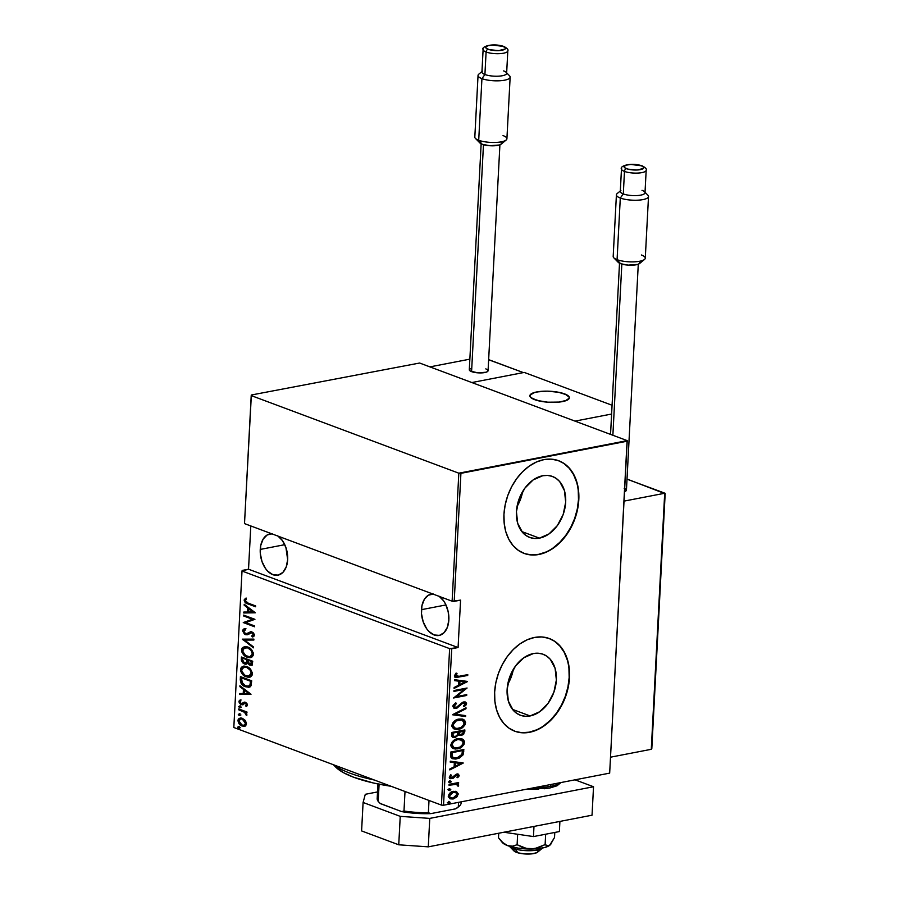 <?xml version="1.0" encoding="UTF-8"?>
<svg xmlns="http://www.w3.org/2000/svg" width="899" height="899" viewBox="0 0 899 899"><rect width="100%" height="100%" fill="white"/><g stroke="black" fill="none" stroke-linecap="round" stroke-linejoin="round"><path stroke-width="1.35" d="M507.71 684.341A32.544 23.374 110.5 0 0 513.34 669.306L511.441 676.441L507.71 684.341M530.107 715.952L512.509 709.378L530.107 715.952L525.331 716.278L520.802 715.402L516.7 713.334L513.172 710.176L508.362 701.085L507.115 689.511L509.621 677.205L515.487 666.058L523.825 657.753L533.377 653.551A32.544 23.374 -69.5 0 1 543.131 654.27A32.544 23.374 -69.5 0 1 555.503 686.499A32.544 23.374 -69.5 0 1 530.107 715.952A32.544 23.374 -69.5 0 1 520.341 715.233A32.544 23.374 -69.5 0 1 507.98 683.004A32.544 23.374 -69.5 0 1 533.377 653.551L538.153 653.225L542.67 654.101L546.783 656.169L550.312 659.327L555.11 668.418L556.369 679.992L553.863 692.297L547.997 703.445L539.647 711.761L530.107 715.952M517.037 506.53A32.544 23.374 110.5 0 0 522.656 491.483L520.757 498.619L517.037 506.53M539.422 538.141L521.825 531.567L539.422 538.141L534.647 538.467L530.129 537.591L526.016 535.523L522.488 532.365L517.678 523.274L516.431 511.7L518.937 499.394L524.802 488.247L533.141 479.931L542.693 475.74A32.544 23.374 -69.5 0 1 552.458 476.459A32.544 23.374 -69.5 0 1 564.819 508.688A32.544 23.374 -69.5 0 1 539.422 538.141A32.544 23.374 -69.5 0 1 529.668 537.422A32.544 23.374 -69.5 0 1 517.296 505.193A32.544 23.374 -69.5 0 1 542.693 475.74L547.469 475.414L551.997 476.29L556.099 478.358L559.628 481.516L564.437 490.607L565.685 502.181L563.179 514.486L557.313 525.634L548.974 533.95L539.422 538.141M523.892 553.323A49.456 35.511 110.5 0 0 538.568 554.357L538.894 554.481A49.456 35.511 -69.5 0 1 524.061 553.391A49.456 35.511 -69.5 0 1 505.272 504.406A49.456 35.511 -69.5 0 1 543.861 459.647L536.512 461.962L529.354 466.019L522.656 471.649L516.678 478.65L511.643 486.73L507.755 495.596L505.159 504.901L503.957 514.295L504.193 523.409L505.856 531.893L508.89 539.422L513.16 545.704L518.521 550.503L524.769 553.638L531.646 554.975L538.894 554.481L546.244 552.155L553.402 548.098L560.111 542.468L566.089 535.478L571.112 527.387L575 518.521L577.596 509.216L578.799 499.833L578.574 490.719L576.911 482.235L573.877 474.706L569.595 468.413L564.235 463.614L557.998 460.49L551.121 459.142L543.861 459.647A49.456 35.511 -69.5 0 1 558.695 460.738A49.456 35.511 -69.5 0 1 577.495 509.722A49.456 35.511 -69.5 0 1 538.894 554.481L538.568 554.357A49.456 35.511 110.5 0 0 577.147 509.711A49.456 35.511 110.5 0 0 558.537 460.67M514.576 731.134A49.456 35.511 110.5 0 0 529.253 732.168L529.578 732.292A49.456 35.511 -69.5 0 1 514.745 731.202A49.456 35.511 -69.5 0 1 495.945 682.217A49.456 35.511 -69.5 0 1 534.545 637.458L527.196 639.773L520.038 643.83L513.34 649.471L507.362 656.461L502.327 664.541L498.439 673.407L495.843 682.712L494.641 692.106L494.877 701.22L496.54 709.704L499.563 717.233L503.845 723.515L509.205 728.314L515.442 731.449L522.319 732.786L529.578 732.292L536.928 729.966L544.086 725.909L550.784 720.279L556.762 713.289L561.796 705.198L565.685 696.332L568.28 687.027L569.483 677.644L569.247 668.53L567.584 660.046L564.561 652.517L560.279 646.235L554.919 641.425L548.682 638.301L541.805 636.953L534.545 637.458A49.456 35.511 -69.5 0 1 549.379 638.548A49.456 35.511 -69.5 0 1 568.179 687.533A49.456 35.511 -69.5 0 1 529.578 732.292L529.253 732.168A49.456 35.511 110.5 0 0 567.831 687.521A49.456 35.511 110.5 0 0 549.21 638.492M439.51 596.498A21.014 13.395 79.1 0 1 448.848 619.917A21.014 13.395 79.1 0 1 439.128 635.436A21.014 13.395 79.1 0 1 421.44 609.679L445.949 604.937L421.44 609.679A21.014 13.395 79.1 0 1 431.16 594.16A21.014 13.395 79.1 0 1 432.835 594.003M278.319 536.242A21.014 13.395 79.1 0 1 287.658 559.661A21.014 13.395 79.1 0 1 277.937 575.18A21.014 13.395 79.1 0 1 260.249 549.424L284.758 544.682L260.249 549.424A21.014 13.395 79.1 0 1 269.97 533.905A21.014 13.395 79.1 0 1 271.644 533.748M233.819 727.493L242.011 571.022L449.624 648.629L441.431 805.099L233.819 727.493L441.431 805.099L443.522 805.246L451.714 648.775L458.085 647.538L460.569 600.127L454.209 601.352L460.917 473.335L627.064 441.218L609.668 773.129L443.522 805.246L609.668 773.129L627.221 440.634L419.608 363.027L251.36 394.998L251.214 395.582L458.827 473.189L452.118 601.206L244.506 523.6L251.214 395.582L458.827 473.189L627.221 440.634L419.608 363.027L251.36 394.998L244.506 523.6L452.118 601.206L460.569 600.127L458.085 647.538L449.624 648.629L242.011 571.022L242.168 570.438L248.529 569.213L242.011 571.022L233.819 727.493M238.617 726.684L237.651 727.415L239.123 728.426L238.909 726.841L237.628 727.179L238.527 728.381L239.505 727.887L238.617 726.684L237.628 727.179M239.28 713.918L238.314 714.649L239.786 715.66L239.583 714.076L238.302 714.413L239.19 715.615L240.179 715.121L239.28 713.918L238.302 714.413M239.696 706.041L238.729 706.771L240.202 707.783L239.988 706.198L238.707 706.547L239.606 707.749L240.595 707.243L239.696 706.041L238.707 706.547M251.012 694.219L239.943 685.746L239.898 686.679L243.449 689.387L243.224 693.534L239.539 693.545L239.494 694.466L251.012 694.219L239.943 685.746L239.898 686.679L243.449 689.387L243.224 693.534L239.539 693.545L239.494 694.466L251.012 694.219M246.652 666.564L243.854 666.103L241.337 667.26L240.539 669.148L240.82 671.587L242.561 674.362L245.236 676.385L248.068 677.262L250.776 676.722L252.125 675.127L252.237 672.418L248.517 667.508L243.393 666.17L240.505 669.485C241.314 673.531 243.202 675.969 246.169 676.79L249.495 677.205L252.372 673.845C251.529 669.8 249.63 667.384 246.652 666.564M247.675 646.988L244.876 646.527L242.359 647.685L241.561 649.572L241.853 652.022L243.595 654.787L246.259 656.809L249.09 657.686L251.799 657.147L253.147 655.562L253.26 652.843L249.54 647.932L244.416 646.595L241.528 649.91C242.337 653.966 244.225 656.394 247.203 657.214L250.518 657.63L253.394 654.27C252.563 650.235 250.652 647.808 247.675 646.988M246.247 633.66L247.382 633.728L245.506 633.806L243.696 631.177L245.685 629.738L245.157 628.693L242.539 630.727L244.472 634.143L247.439 634.739L251.889 632.727L253.248 634.469L251.698 635.964L252.349 637.02L254.136 636.054L254.395 634.874L253.507 632.952L251.439 631.716L246.629 633.874L244.876 633.469L243.696 631.177L245.685 629.738L245.157 628.693L243.55 629.086L242.573 630.424L245.91 628.547M255.282 612.736L244.213 604.263L244.168 605.184L247.719 607.904L247.495 612.039L243.809 612.05L243.764 612.983L255.282 612.736L244.213 604.263L244.168 605.184L247.719 607.904L247.495 612.039L243.809 612.05L243.764 612.983L255.282 612.736M248.124 603.117L245.539 601.532L245.36 600.318L246.405 599.094L245.562 598.251L244.157 599.948L245.09 602.409L255.586 606.769L255.631 605.926L248.124 603.117L245.292 600.644L246.405 599.094L245.562 598.251L244.135 600.15C244.82 602.476 246.101 603.735 247.967 603.926L255.586 606.769L255.631 605.926L248.124 603.117M243.607 615.961L252.473 619.276L243.258 622.558L254.541 626.772L254.586 625.918L245.697 622.602L254.934 619.321L243.651 615.107L243.607 615.961L244.371 615.377L243.607 615.961L252.473 619.276L243.258 622.558L254.541 626.772L254.586 625.918L245.697 622.602L254.934 619.321L243.651 615.107L243.607 615.961M242.393 639.155L253.439 647.842L253.484 646.909L244.562 640.066L253.844 640.043L253.9 639.11L242.393 639.155L253.439 647.842L253.484 646.909L244.562 640.066L253.844 640.043L253.9 639.11L242.393 639.155M241.449 657.023L241.449 660.911L243.303 663.417L245.607 664.204L247.337 663.091L249.686 665.091L252.192 664.754L252.731 661.237L241.449 657.023L241.314 659.652L244.359 663.968L246.023 664.17L247.337 663.091L249.686 665.091L251.27 665.282L252.731 661.237L241.449 657.023M240.269 679.655L241.089 683.319L244.146 686.117L248.484 687.274L251.035 685.78L251.709 680.813L240.426 676.599L240.269 679.655L241.011 679.509L241.157 676.868L241.011 679.509L240.269 679.655C240.763 683.667 242.516 686.038 245.506 686.735L249.001 687.207L251.035 685.78L251.709 680.813L240.426 676.599L240.269 679.655M247.495 705.041L246.764 703.22L244.775 702.164L241.022 703.703L239.977 701.984L240.932 700.815L240.19 699.939L239.1 700.973L239.179 702.76L240.853 704.501L242.528 704.805L245.034 703.119L246.461 704.366L245.539 705.67L246.214 706.535L247.495 705.041L245.427 702.333L244.135 702.186L241.235 703.805L239.977 701.984L240.932 700.815L240.19 699.939L238.965 701.625L241.235 704.67L245.427 703.198L246.483 704.636L245.539 705.67L246.214 706.535L247.495 705.041M238.729 708.94L238.685 709.794L244.809 712.435L246.764 715.447L245.719 712.424L246.933 712.873L246.978 712.019L238.729 708.94L238.685 709.794L244.281 712.064L246.652 715.582L245.719 712.424L246.933 712.873L246.978 712.019L238.729 708.94M245.292 720.447L241.044 718.031L239.1 718.458L238.145 719.649L239.055 723.762L243.539 726.336L245.281 725.942L246.36 724.628L245.292 720.447L242.415 718.346L240.112 718.076L237.977 720.593C238.493 723.571 239.842 725.369 242.022 725.999L245 726.089L246.506 723.785L245.292 720.447M455.939 791.367L452.613 791.525L449.466 793.491L448.286 796.615L449.961 798.761L453.444 798.896L457.085 796.705L458.175 793.75L456.096 791.446L457.535 793.963L456.265 791.48M449.062 784.378L449.017 785.232L456.13 784.198L458.276 786.176L458.512 784.613L457.175 783.647L458.58 783.377L458.625 782.535L449.062 784.378L449.017 785.232L456.681 784.344L458.276 786.176L458.647 785.276L457.175 783.647L458.58 783.377L458.625 782.535L449.062 784.378M459.164 775.466L458.299 774.129L456.377 774.14L451.41 777.95L450.466 777.208L451.534 775.208L450.68 774.803L449.32 777.691L450.208 778.646L452.68 778.545L456.962 774.859L457.996 775.657L456.917 777.219L457.703 777.657L458.984 776.129L458.524 775.219L457.063 777.41L458.524 775.219L459.164 775.466L458.243 774.106L456.748 774.05L452.838 777.5L451.118 777.882L449.803 776.815L451.534 775.208L450.68 774.803L449.264 777.152L450.32 778.691L453.422 778.141L456.759 774.893L457.996 775.657L456.917 777.219L457.703 777.657L459.164 775.466M450.59 755.093L451.006 757.531L452.624 758.745L455.658 759.048L459.31 758.082L462.974 754.969L463.85 749.508L450.747 752.036L450.59 755.093L452.534 758.711L456.714 758.891L463.109 754.711L463.85 749.508L450.747 752.036L450.59 755.093M458.647 734.899L461.378 735.449L460.726 735.213L463.468 733.651L464.131 731.55L460.726 735.213L461.378 735.449L464.783 731.797L464.131 731.55L464.21 730.055L464.783 731.797L464.873 729.932L451.781 732.46L451.939 736.495L455.197 737.495L458.647 734.899L460.996 735.517L463.626 734.404L464.873 729.932L451.781 732.46L451.635 735.101L453.062 737.382L455.197 737.495L458.647 734.899L459.355 735.371L458.715 735.124M452.714 714.593L465.581 716.525L465.626 715.604L455.231 714.211L465.985 708.727L466.03 707.805L452.703 714.806L465.581 716.525L465.626 715.604L455.231 714.211L465.985 708.727L466.03 707.805L452.714 714.593M453.928 691.398L464.232 689.409L453.579 697.995L466.682 695.466L466.727 694.612L456.4 696.613L467.075 688.016L453.973 690.544L453.928 691.398L464.232 689.409L453.579 697.995L466.682 695.466L466.727 694.612L456.4 696.613L467.075 688.016L453.973 690.544L453.928 691.398M459.063 676.295L456.051 676.273L457.029 673.407L456.051 673.093L454.422 675.969L456.186 677.498L467.727 675.464L467.772 674.61L459.063 676.295L455.759 675.565L457.029 673.407L456.051 673.093L454.422 675.756L455.433 677.352L467.727 675.464L467.772 674.61L459.063 676.295M467.413 681.42L454.546 679.7L454.489 680.622L458.625 681.172L458.4 685.319L454.13 687.499L454.085 688.42L467.401 681.633L454.546 679.7L454.489 680.622L458.625 681.172L458.4 685.319L454.13 687.499L454.085 688.42L467.413 681.42M452.815 706.344L454.029 708.255L456.804 708.288L462.344 703.411L464.199 702.748L465.244 703.692L463.468 706.041L464.232 706.681L466.289 704.692L466.514 703.119L465.086 701.928L462.625 702.276L456.063 707.614L454.164 706.333L456.456 703.535L455.827 702.827L453.197 705.119L452.815 706.344L454.253 708.345L456.209 708.434L461.929 703.76L464.581 702.827L463.94 702.591L463.019 702.546L465.244 703.861L463.468 706.041L464.232 706.681L466.581 703.703L465.457 702.029L463.648 701.95L456.276 707.58L455.051 707.513L454.152 706.097L456.456 703.535L455.827 702.827L452.815 706.344M458.906 719.076L455.658 720.279L452.759 722.886L451.826 726.201L453.444 728.639L456.276 729.46L459.535 729.01L462.76 727.381L465.008 724.841L465.558 722.111L464.468 720.099L462.108 719.02L458.906 719.076C455.49 719.47 453.13 721.616 451.804 725.527L454.388 729.1L458.434 729.28C461.884 728.909 464.266 726.74 465.581 722.785L463.097 719.29L458.906 719.076M457.883 738.652L454.636 739.855L451.725 742.462L450.804 745.777L452.411 748.215L455.242 749.036L458.501 748.586L461.738 746.957L463.985 744.417L464.536 741.686L463.434 739.663L461.086 738.596L457.883 738.652C454.467 739.045 452.107 741.192 450.781 745.102L453.366 748.676L457.411 748.856C460.861 748.485 463.243 746.316 464.558 742.36L462.075 738.866L457.883 738.652M463.142 762.914L450.275 761.183L450.219 762.116L454.355 762.667L454.13 766.813L449.86 768.982L449.815 769.915L463.131 763.127L450.275 761.183L450.219 762.116L454.355 762.667L454.13 766.813L449.86 768.982L449.815 769.915L463.142 762.914M450.152 781.006L449.062 781.849L449.388 782.658L451.152 781.872L450.152 781.006L449.017 782.074L450.062 782.714L451.197 781.647L450.152 781.006L451.197 781.647M449.736 788.884L448.646 789.715L448.972 790.524L450.736 789.749L449.736 788.884L448.601 789.94L449.646 790.581L450.781 789.524L449.736 788.884L450.781 789.524M449.062 801.65L447.972 802.481L448.309 803.29L450.073 802.515L449.062 801.65L447.927 802.706L448.972 803.346L450.118 802.29L449.062 801.65L450.118 802.29M250.799 525.96L248.529 569.213L458.085 647.538L248.529 569.213L250.799 525.96M453.388 747.541L451.781 746.091L451.489 744.563L452.13 744.799C453.163 741.608 455.074 739.843 457.838 739.506L461.086 739.652L463.21 742.664C462.153 745.889 460.232 747.676 457.456 748.002L454.186 747.844L452.13 744.799L452.354 743.675L454.366 741.079L457.838 739.506L457.198 739.27L460.142 739.315M522.004 732.674L529.253 732.168L536.602 729.842M543.76 725.796L550.469 720.155L556.447 713.165L561.47 705.086L565.359 696.219L567.954 686.903L569.157 677.52L568.932 668.406M567.269 659.922L564.235 652.393L559.953 646.111L554.593 641.313M531.32 554.852L538.568 554.357L545.918 552.031M553.087 547.974L559.785 542.344L565.763 535.355L570.798 527.275L574.686 518.408L577.282 509.092L578.484 499.709L578.248 490.596M576.585 482.111L573.551 474.582L569.281 468.3L563.92 463.502M455.535 677.262L467.109 674.744L467.727 675.464L455.141 677.217M455.782 676.239L455.141 675.149L456.389 673.171L455.108 675.329L456.119 676.329M455.759 676.239L456.411 676.475L455.759 675.565M466.761 681.33L467.401 681.633L454.119 687.836L466.761 681.33M457.973 680.936L454.501 680.476L457.973 680.936M459.131 684.386L459.299 681.116L464.884 682.015L459.771 684.622L459.131 684.386L459.771 684.622L459.94 681.352L459.299 681.116L459.131 684.386M459.94 681.352L464.884 682.015L459.299 681.116L464.884 682.015L459.771 684.622L459.94 681.352M466.098 688.207L455.759 696.365L456.4 696.613L455.759 696.365L466.098 688.207M466.064 694.736L466.682 695.466L453.883 697.568L466.064 694.736M463.581 689.173L453.95 691.028L463.581 689.173M454.231 707.187L453.613 705.389L455.546 702.996L456.456 703.535L455.804 703.288L453.512 705.861L454.501 707.299M465.109 701.939L466.581 703.703L465.94 703.467L463.592 706.434L465.851 703.973L464.895 701.827M464.603 703.625L463.019 702.546L461.288 703.512L461.929 703.76L461.288 703.512L459.917 705.086L460.558 705.322L455.568 708.198L456.209 708.434L453.928 708.198M454.445 708.277L457.883 707.108L463.019 702.546M460.591 704.288L461.288 703.512M465.356 708.154L465.985 708.727L454.591 713.975L465.356 708.154M464.974 715.514L465.581 716.525L452.714 714.649L464.929 716.289L464.974 715.514M462.771 719.189L464.94 722.538C463.626 726.504 461.243 728.662 457.782 729.044L454.062 728.965L459.985 728.381L464.367 724.605L464.772 721.245L462.468 719.065M454.411 727.965L452.5 725.268L453.961 721.976L457.333 719.908L461.165 719.739M461.805 719.987L464.109 722.032L463.715 724.819L461.131 727.437L456.714 728.572L453.984 727.493L453.22 724.661L456.231 720.919L461.805 719.987L458.22 719.694C455.456 720.02 453.546 721.796 452.512 724.987L453.152 725.223C454.197 722.032 456.096 720.268 458.861 719.93L462.108 720.077L464.232 723.088C463.187 726.313 461.266 728.1 458.479 728.426L455.209 728.269L452.512 724.987L454.894 728.134M457.996 734.652L454.546 737.247L455.197 737.495L452.759 737.247L455.512 736.966L457.996 734.652M455.512 736.966L456.467 736.472M453.265 736.292L452.411 735.213L452.433 732.82L457.299 731.876L457.951 732.112L457.67 734.505L455.242 736.641L453.984 736.562L452.366 734.078L453.68 736.416M459.76 734.371L458.816 733.753L458.647 731.617L462.839 730.797L463.423 732.213L461.389 734.607L460.142 734.539L458.614 732.191L459.85 734.393M459.254 732.438L458.647 731.617L459.254 732.438L463.491 731.044L458.647 731.617L463.491 731.044L463.064 733.55L461.749 734.517L459.76 734.326L459.254 732.438M453.006 734.314L452.433 732.82L453.006 734.314L453.074 733.056L457.951 732.112L452.433 732.82L457.951 732.112L457.49 734.944L455.95 736.416L453.523 736.303L453.006 734.314M461.749 738.764L463.906 742.113C462.603 746.069 460.221 748.238 456.759 748.62L453.04 748.541L458.962 747.957L463.345 744.181L463.738 740.821L461.445 738.63M460.771 739.551L457.198 739.27L462.378 740.473L463.21 742.383L462.693 744.394L460.108 747.013L455.692 748.148L452.961 747.069L451.556 744.001L453.725 740.832L457.198 739.27C454.422 739.596 452.523 741.36 451.489 744.563L453.871 747.71M451.983 758.498L456.501 758.554L460.76 756.576L462.625 754.092L463.187 749.631L463.749 751.497L463.097 751.261L462.468 754.475L463.109 754.711L456.063 758.644L456.714 758.891L452.253 758.587M453.523 757.846L451.691 756.632L451.32 754.25M451.343 753.531L451.995 753.778L452.051 752.632L451.41 752.384L451.343 753.531L452.175 756.553L451.41 752.384L462.457 750.62L461.816 750.373L462.457 750.62L461.895 754.452L456.759 758.037L453.647 757.936L451.534 756.317L453.354 757.801M462.491 762.824L463.131 763.127L449.848 769.33L462.491 762.824M453.703 762.431L450.23 761.959L453.703 762.431M454.849 765.869L455.029 762.599L460.614 763.509L455.501 766.117L454.849 765.869L455.501 766.117L455.669 762.846L455.029 762.599L454.849 765.869M455.669 762.846L460.614 763.509L455.029 762.599L460.614 763.509L455.501 766.117L455.669 762.846M456.759 774.893L457.996 775.657M449.567 778.41L452.411 778.129L456.108 774.646L452.77 777.893L453.422 778.141L450.017 778.545M451.916 777.927L449.803 776.657L450.624 774.848L451.534 775.208L450.882 774.972L449.803 776.657L451.276 777.691M457.906 774.017L458.524 775.219L457.658 773.893M456.108 774.646L456.906 774.724M449.5 780.77L450.545 781.411L449.41 782.467L450.062 782.714L448.365 781.827M449.017 782.074L450.062 782.714M449.062 782.49L450.399 781.838L450.174 780.815M456.535 783.411L457.962 782.658L458.58 783.377L456.535 783.411L458.647 785.276L458.007 785.029L457.636 785.94L458.276 786.176L457.31 785.838L457.984 784.681L456.793 783.501M456.31 784.231L449.028 784.861L454.377 783.928L456.591 784.456M457.872 784.378L457.04 783.613M449.095 788.637L450.141 789.277L449.006 790.345L449.646 790.581L447.949 789.704M448.601 789.94L449.646 790.581M448.657 790.367L449.983 789.715L449.758 788.693M456.456 797.323L458.187 794.199L457.535 793.963L455.815 797.076L456.456 797.323L452.354 798.75L456.456 797.323M456.748 791.693L453.399 791.334C450.893 791.637 449.185 793.233 448.275 796.121L450.141 798.829L453.006 798.986L449.837 798.705M450.039 798.75L453.242 798.526L456.434 796.469L457.535 793.514L455.726 791.277M450.624 797.896L448.882 796.379L449.309 794.154L451.489 792.334L454.388 791.918M455.164 792.188L452.703 791.94L453.354 792.188L452.703 791.94L448.803 795.649L449.455 795.885L453.354 792.188L455.512 792.3L457.007 794.424L453.04 798.143L450.86 798.009L448.803 795.649L450.556 797.874M448.421 801.402L449.466 802.043L448.331 803.11L448.972 803.346L447.286 802.47M447.927 802.706L448.972 803.346M447.983 803.133L449.32 802.481L449.095 801.459M462.457 750.62L461.895 754.452L459.58 756.992L455.445 758.194L452.332 756.879L452.051 752.632L462.457 750.62M453.04 798.143L449.803 797.222L449.601 795.109L452.141 792.57L455.692 792.379L456.928 793.693L456.692 795.581L453.04 798.143M245.843 598.397L244.899 600.442L246.393 602.712L255.608 606.353L248.72 603.78C246.843 603.589 245.573 602.33 244.888 600.004L246.315 598.105M255.271 612.803L243.764 612.983L244.55 612.05L244.506 612.837L255.271 612.803M248.248 611.893L247.495 612.039L248.248 611.893L248.461 607.758L244.168 605.184L244.933 604.802L248.461 607.758L248.248 611.893M249.596 608.623L253.844 611.882L248.675 612.039L248.843 608.769L249.596 608.623L248.843 608.769L253.844 611.882L249.596 608.623M254.563 626.356L243.258 622.558L253.226 619.13L244.348 615.815L253.226 619.13L244.011 622.411L254.563 626.356M245.157 628.693L244.517 628.772M246.629 633.874L249.27 632.638L245.506 633.806M247.506 634.705L245.438 634.649L247.146 634.806L250.394 632.817L252.641 632.581L253.99 634.503L252.641 632.581L251.889 632.727L253.934 634.851L251.698 635.964L253.069 636.818L251.698 635.964L252.349 637.02L254.395 635.188L251.889 631.851L248.517 632.784L250.888 631.615M250.394 632.817L251.889 632.727M252.641 632.581L251.495 632.525M242.539 630.727L245.438 634.649L246.191 634.503L243.281 630.581L242.539 630.727M245.079 628.671L243.382 629.997L243.573 632.031L245.225 633.997L247.203 634.716M244.292 628.94L243.618 629.525M253.54 633.222L253.878 633.795M250.776 631.649L247.101 633.773M253.855 639.897L244.562 640.066L253.855 639.897M253.473 647.145L242.382 639.369L243.135 639.144L253.473 647.145M250.888 657.54L247.944 657.079C244.977 656.259 243.078 653.82 242.28 649.763L244.798 646.538M244.73 646.561L242.359 649.1L243.55 653.663L247.011 656.663L251.237 657.495M243.112 647.55L242.539 648.494M246.112 647.336L249.911 648.471L252.495 651.483L252.765 654.764L250.282 656.585M250.214 656.596L252.99 653.73L249.843 656.686L247.247 656.371C244.809 655.686 243.292 653.663 242.685 650.303L245.067 647.527L248.394 647.696L245.461 647.471M247.641 647.842C250.068 648.527 251.596 650.539 252.237 653.876L252.99 653.73C252.349 650.393 250.81 648.381 248.394 647.696L247.641 647.842L250.956 650.292L252.226 653.303L251.551 655.697L249.54 656.731L245.73 655.596L242.786 651.46L243.64 648.201L247.641 647.842M251.63 665.17L249.686 665.091L250.428 664.945L247.337 663.091L250.428 664.945L252.372 665.035M246.371 664.058L244.359 663.968L245.101 663.822L242.067 659.518L241.314 659.652L242.067 659.518L242.179 657.293L242.651 661.799L246.348 664.058M245.146 662.968L247.247 662.046L246.506 662.181L247.247 662.046L247.483 660.304L246.731 660.439L247.506 659.731L246.764 659.877L246.506 662.181L244.404 663.114L242.494 659.563L242.561 658.304L243.314 658.158L247.506 659.731L246.888 662.687M244.404 663.114L242.674 661.361L242.561 658.304L247.506 659.731L243.314 658.158L246.764 659.877L246.348 662.541L244.404 663.114L245.461 663.069M250.461 664.091L252.226 662.687L251.473 662.821L252.226 662.687L252.282 661.518L249.708 664.226L247.888 660.889L248.663 660.158L252.282 661.518L251.978 663.732L250.765 664.181M250.933 664.215L248.304 663.091L247.922 660.304L252.282 661.518L248.663 660.158L251.529 661.664L251.124 664.046L249.708 664.226M249.866 677.116L246.922 676.655C243.944 675.823 242.056 673.396 241.258 669.339L243.775 666.114M243.696 666.137L241.505 668.069L241.842 672.092L245.067 675.711L250.214 677.059M242.089 667.114L241.505 668.069M245.09 666.912L249.607 668.598L251.945 672.733L250.585 675.733L246.225 675.947C243.775 675.261 242.258 673.239 241.662 669.879L244.045 667.103L247.36 667.272L244.438 667.047M249.192 676.16L251.956 673.306C251.315 669.969 249.787 667.957 247.36 667.272L246.618 667.418L249.933 669.867L251.203 672.879L248.821 676.262L244.697 675.171L241.752 671.036L241.865 668.845L242.932 667.541L246.618 667.418C249.045 668.103 250.574 670.115 251.214 673.452L249.237 676.149M249.371 687.117L246.247 686.6C243.258 685.892 241.516 683.521 241.011 679.509L241.359 682.229L243.213 684.78L246.247 686.6L249.956 687.016M248.573 686.162L245.258 685.78L242.325 683.487L241.539 677.88L250.506 681.24L250.057 684.723L248.573 686.162L250.742 684.735L249.989 684.881L250.742 684.735L251.226 681.79L250.473 681.936L251.259 681.094L250.506 681.24L249.989 684.881L248.225 686.252L245.551 685.892L241.617 681.981L241.539 677.88L242.292 677.734L251.259 681.094L242.292 677.734L251.259 681.094L250.742 684.735L248.731 686.139M251.001 694.286L239.494 694.466L240.28 693.545L240.235 694.331L251.001 694.286M243.977 693.387L243.224 693.534L243.977 693.387L244.191 689.241L239.898 686.679L240.662 686.297L244.191 689.241L243.977 693.387M245.326 690.117L249.574 693.365L244.404 693.534L244.573 690.252L245.326 690.117L244.573 690.252L248.832 693.511L249.574 693.365L245.326 690.117M245.596 702.984L247.124 703.962L246.292 705.524L246.82 706.198L245.539 705.67L247.225 704.49L246.483 704.636L247.225 704.49L246.169 703.052L244.91 703.119M244.663 703.164L245.427 703.198M246.169 703.052L244.506 703.76M243.281 704.659L241.235 704.67L241.988 704.524L239.718 701.478L238.965 701.625L240.943 699.793M241.988 703.659L241.235 703.805M242.033 703.85L244.888 702.052M244.719 702.097L241.898 703.883M240.516 699.995L239.932 702.613L242.966 704.692M241.337 707.097L240.595 707.243M239.606 707.749L240.359 707.603L239.46 706.4L240.438 705.895M239.853 705.872L239.55 706.85L240.505 707.648M246.955 712.457L245.719 712.424L246.955 712.457M246.955 715.02L245.798 714.772L246.551 714.626L245.966 714.323L246.719 714.177L246.483 713.334L246.955 715.02M245.742 712.446L238.685 709.794L239.46 709.21L246.068 712.761M240.921 714.975L240.179 715.121M239.19 715.615L239.943 715.469L239.044 714.267L240.033 713.772M239.437 713.739L239.134 714.716L240.089 715.525M245.753 725.942L242.764 725.864C240.595 725.223 239.246 723.425 238.718 720.447L240.494 718.031L238.774 719.953L239.482 723.156L242.089 725.56L245.034 726.145M241.123 717.896L240.471 718.031M241.056 718.93L243.64 719.279L245.764 721.358L246.101 723.976L244.382 725.235M244.135 725.257L241.539 724.92L239.28 722.515L239.426 719.694L241.314 718.953L243.415 719.728L245.494 723.403L246.247 723.257L243.112 719.043L242.37 719.189L245.494 723.403L244.135 725.257L246.247 723.257L243.809 725.347L242.056 725.145L238.988 720.964L240.595 718.998L243.112 719.043L240.988 718.953M240.258 727.74L239.505 727.887M238.527 728.381L239.269 728.235L238.381 727.033L239.359 726.538M238.763 726.504L238.471 727.482L239.426 728.291M248.675 612.039L248.843 608.769L253.102 612.028L248.675 612.039M244.404 693.534L244.573 690.252L248.832 693.511L244.404 693.534M433.509 594.037L428.407 595.194L424.339 599.341L421.912 605.836L421.496 613.702L423.171 621.737L426.654 628.704L428.924 631.458L434.093 634.952L439.409 635.379L444.084 632.671L447.399 627.244L448.848 619.917L448.208 611.814L445.578 604.173L443.634 600.88L438.858 596.026M272.318 533.781L267.217 534.939L263.149 539.085L260.721 545.581L260.305 553.447L261.98 561.482L265.463 568.449L267.733 571.202L272.903 574.697L278.218 575.113L282.893 572.416L286.208 566.988L287.658 559.661L285.938 547.603L282.443 540.625L277.667 535.77M460.917 473.335L454.209 601.352L452.118 601.206L458.827 473.189L460.917 473.335M451.714 648.775L443.522 805.246L441.431 805.099L449.624 648.629L451.714 648.775M627.221 440.634L609.668 773.129L627.221 440.634M334.035 764.959A93.968 26.285 3 0 0 374.31 780.017A93.968 26.285 -177 0 1 334.035 764.959M333.372 764.712L335.653 767.038A89.023 24.902 3 0 0 391.031 786.265L373.456 783.007L353.712 777.264L343.688 772.78L335.63 767.004M461.018 801.863A42.039 11.754 -177 0 1 459.142 806.279A42.039 11.754 -177 0 1 458.31 806.909L458.546 802.346L458.31 806.909L455.669 808.819L430.857 813.617L428.373 812.696L429.014 800.458L428.373 812.696A42.039 11.754 -177 0 1 403.988 810.999L401.707 811.606L380.333 803.616L378.198 801.369L379.097 784.198L378.198 801.369A42.039 11.754 -177 0 1 378.49 795.873M458.243 806.976L455.669 808.819L430.857 813.617A40.556 11.339 3 0 1 401.707 811.606L403.988 810.999L405.011 791.491L403.988 810.999A42.039 11.754 3 0 0 428.373 812.696L430.857 813.617L423.553 813.685L401.707 811.606L380.176 803.448A40.556 11.339 3 0 0 380.333 803.616L378.198 801.369A42.039 11.754 3 0 1 377.187 798.559L377.951 783.973M459.142 806.279L457.658 807.516A40.556 11.339 3 0 1 455.669 808.819L458.31 806.909A42.039 11.754 3 0 0 461.142 802.964L461.198 801.829M562.504 401.595A19.778 5.529 -177 0 1 541.243 401.381A19.778 5.529 -177 0 1 529.859 395.74A19.778 5.529 -177 0 1 536.714 391.953L531.972 393.425L529.904 395.403L530.005 396.493L532.41 398.662L540.715 401.291L548.143 402.224L559.335 402.067L565.179 400.932L569.314 398.133L569.224 397.043L566.808 394.875L558.504 392.256L547.21 391.155L536.714 391.953A19.778 5.529 -177 0 1 557.976 392.155A19.778 5.529 -177 0 1 569.37 397.808A19.778 5.529 -177 0 1 562.504 401.595M524.229 372.422L612.073 405.258L524.229 372.422L471.84 382.547L575 421.114L471.84 382.547L524.229 372.422M611.612 414.034L575 421.114L611.612 414.034M509.373 846.24A17.306 4.843 3 0 0 515.082 849.016A17.306 4.843 -177 0 1 509.463 846.341L513.97 850.937A12.361 3.461 3 0 0 517.981 852.836L515.082 849.016L515.161 847.656L515.082 849.016A17.306 4.843 3 0 0 542.648 847.982A17.306 4.843 -177 0 1 542.535 848.083A17.306 4.843 -177 0 1 515.082 849.016L517.981 852.836L514.003 850.971L514.014 848.959M537.051 400.437L537.051 400.437A19.778 5.529 -177 0 1 529.859 395.74A19.778 5.529 -177 0 1 541.31 391.346A19.778 5.529 -177 0 1 562.167 393.099A19.778 5.529 -177 0 1 569.37 397.808A19.778 5.529 -177 0 1 557.908 402.201A19.778 5.529 -177 0 1 537.051 400.437L547.637 402.19L558.897 402.111L567.022 400.235L568.505 399.302L569.281 397.189L564.909 393.998L558.953 392.335L547.716 391.166L540.333 391.436L534.366 392.515L529.949 395.268L530.691 397.459L537.051 400.437M537.658 850.117L538.119 851.488L536.714 852.713L531.635 853.881L524.6 853.926L517.981 852.836A12.361 3.461 3 0 0 537.591 852.173L542.535 848.083M469.862 359.162L429.924 366.882L469.862 359.162M471.84 382.547L429.924 366.882L471.84 382.547L523.106 372.647L471.84 382.547M488.651 359.757L523.454 372.636L488.651 359.757M651.809 748.631L665.046 493.248L627.019 479.167L664.698 493.259L624.052 501.114L664.698 493.259L651.281 749.305L610.635 757.16L651.281 749.305L651.764 748.002M664.777 494.102L651.505 747.305M569.539 681.251L568.55 681.33M665.091 493.708L627.019 479.043M641.392 254.979A16.07 4.495 -177 0 1 644.516 259.44A16.07 4.495 -177 0 1 632.424 261.89A16.07 4.495 -177 0 1 617.074 259.676A16.07 4.495 -177 0 1 613.815 257.833L618.31 262.418A11.125 3.113 3 0 0 620.568 263.688L617.074 259.676L620.299 198.038L623.299 193.937A12.361 3.461 -177 0 1 620.894 190.498L617.175 193.566A16.07 4.495 3 0 0 620.299 198.038A16.07 4.495 -177 0 1 616.411 194.847L613.185 256.485A16.07 4.495 3 0 0 617.074 259.676A16.07 4.495 3 0 0 634.705 261.823A16.07 4.495 3 0 0 645.28 258.17L648.516 196.521A16.07 4.495 -177 0 1 637.942 200.174A16.07 4.495 -177 0 1 620.299 198.038L617.074 259.676L620.568 263.688L628.154 265.138L637.739 264.407L639.695 263.418L639.537 261.598M621.625 168.484A12.361 3.461 3 0 0 624.479 171.417A2.472 1.776 -69.5 0 1 626.468 168.675A9.889 2.764 -177 0 1 627.502 164.82A9.889 2.764 -177 0 1 641.436 165.787A2.472 1.776 -69.5 0 1 642.201 165.854A2.472 1.776 110.5 0 0 641.436 165.787L630.862 164.45L626.165 165.146L624.097 166.551L624.569 167.652L627.873 169.124L637.043 170.012L643.47 168.428L643.763 167.371L641.436 165.787A9.889 2.764 -177 0 1 640.403 169.641A9.889 2.764 -177 0 1 626.468 168.675A2.472 1.776 110.5 0 0 624.479 171.417A12.361 3.461 -177 0 1 621.479 168.956C619.265 166.371 630.154 162 642.178 165.843C645.583 167.652 646.92 169.124 646.179 170.248A12.361 3.461 -177 0 1 638.043 173.058A12.361 3.461 -177 0 1 624.479 171.417L623.299 193.937L624.479 171.417A12.361 3.461 3 0 0 637.234 173.102A12.361 3.461 3 0 0 646.033 170.72M621.479 168.956L620.299 191.476A12.361 3.461 3 0 0 623.299 193.937A12.361 3.461 3 0 0 636.863 195.589A12.361 3.461 3 0 0 644.999 192.768L646.179 170.248M612.871 435.273L621.838 264.104L612.871 435.273M624.547 491.607A9.395 2.63 3 0 0 626.434 490.157L638.279 264.227M624.445 491.641L626.097 490.809L625.974 489.27M625.221 488.764L624.164 488.292M617.905 261.294L618.433 262.53L620.568 263.688A11.125 3.113 3 0 0 631.199 265.227A11.125 3.113 3 0 0 639.571 263.531L644.516 259.44M620.299 198.038A16.07 4.495 3 0 0 640.099 200.016A16.07 4.495 3 0 0 647.887 195.184L644.516 191.734A12.361 3.461 -177 0 1 638.526 195.454A12.361 3.461 -177 0 1 623.299 193.937L620.299 198.038M642.01 190.318A12.361 3.461 -177 0 1 644.516 191.734M503.024 135.569A16.07 4.495 -177 0 1 506.148 140.03A16.07 4.495 -177 0 1 494.057 142.48A16.07 4.495 -177 0 1 478.706 140.266A16.07 4.495 -177 0 1 475.436 138.424L479.942 143.008A11.125 3.113 3 0 0 482.201 144.29L478.706 140.266L481.931 78.629L484.921 74.527A12.361 3.461 -177 0 1 482.527 71.088L478.807 74.156A16.07 4.495 3 0 0 481.931 78.629A16.07 4.495 -177 0 1 478.043 75.437L474.818 137.075A16.07 4.495 3 0 0 478.706 140.266A16.07 4.495 3 0 0 496.338 142.413A16.07 4.495 3 0 0 506.912 138.761L510.149 77.112A16.07 4.495 -177 0 1 499.574 80.775A16.07 4.495 -177 0 1 481.931 78.629L478.706 140.266L482.201 144.29L489.786 145.728L499.372 144.997L501.327 144.009L501.17 142.188M483.257 49.074A12.361 3.461 3 0 0 486.101 52.007A2.472 1.776 -69.5 0 1 488.101 49.276A9.889 2.764 -177 0 1 489.135 45.411A9.889 2.764 -177 0 1 503.069 46.377A2.472 1.776 -69.5 0 1 503.833 46.445A2.472 1.776 110.5 0 0 503.069 46.377L492.495 45.04L487.797 45.748L485.73 47.141L486.202 48.243L489.506 49.715L498.675 50.602L505.103 49.029L505.395 47.962L503.069 46.377A9.889 2.764 -177 0 1 502.035 50.232A9.889 2.764 -177 0 1 488.101 49.276A2.472 1.776 110.5 0 0 486.101 52.007A12.361 3.461 -177 0 1 483.111 49.546C480.898 46.962 491.787 42.59 503.811 46.433C507.216 48.243 508.553 49.715 507.811 50.838A12.361 3.461 -177 0 1 499.675 53.659A12.361 3.461 -177 0 1 486.101 52.007L484.921 74.527L486.101 52.007A12.361 3.461 3 0 0 498.855 53.693A12.361 3.461 3 0 0 507.665 51.31M483.111 49.546L481.931 72.066A12.361 3.461 3 0 0 484.921 74.527A12.361 3.461 3 0 0 498.496 76.179A12.361 3.461 3 0 0 506.631 73.37L507.811 50.838M481.145 143.829L469.3 369.77A9.395 2.63 3 0 0 471.582 371.635L483.471 144.694L471.582 371.635A9.395 2.63 3 0 0 481.886 372.883A9.395 2.63 3 0 0 488.067 370.748L499.911 144.818M470.312 368.669L469.368 370.13L470.514 371.163L477.987 372.849L486.078 372.231L487.73 371.399L487.595 369.86M486.853 369.354L485.797 368.882M479.538 141.896L482.201 144.29A11.125 3.113 3 0 0 492.832 145.818A11.125 3.113 3 0 0 501.204 144.121L506.148 140.03M481.931 78.629A16.07 4.495 3 0 0 501.732 80.607A16.07 4.495 3 0 0 509.519 75.774L506.148 72.336A12.361 3.461 -177 0 1 500.159 76.044A12.361 3.461 -177 0 1 484.921 74.527L481.931 78.629M503.631 70.909A12.361 3.461 -177 0 1 506.148 72.336M592.036 815.202L428.284 846.847L398.74 844.802L361.6 830.923L363.095 802.47L365.297 794.3L377.535 791.929L365.297 794.3L363.095 802.47L400.235 816.359L363.095 802.47L361.6 830.923L398.74 844.802L400.235 816.359L398.74 844.802L428.284 846.847L429.767 818.393L400.235 816.359L429.767 818.393L593.531 786.749L429.767 818.393L428.284 846.847L592.036 815.202L593.531 786.749L592.036 815.202M575.023 779.826L593.531 786.749L575.023 779.826M534.77 787.603A32.15 8.99 3 0 0 550.559 786.31L550.66 784.535L550.559 786.31A2.472 1.573 79.1 0 1 549.446 788.131A2.472 1.573 79.1 0 1 548.828 788.075L544.075 788.783M549.446 788.131A2.472 1.573 -100.9 0 0 550.559 786.31A32.15 8.99 3 0 0 560.178 782.703M558.043 784.445L555.942 785.861M538.759 789.187L527.286 789.03M498.731 833.227L498.484 837.778L498.731 833.227M550.458 844.588L554.526 837.497L554.784 832.452L554.526 837.497L549.592 845.42L547.21 846.015L545.12 844.599L545.659 834.216L545.12 844.599L534.624 848.69L527.196 848.735L517.105 844.734L517.655 834.261L517.105 844.734L512.486 846.184L507.564 845.622L502.777 842.554L498.484 837.778L502.249 842.442A24.723 6.922 3 0 0 507.564 845.622L502.822 843.048L501.62 841.217M550.862 844.15L548.368 846.026L545.12 844.599L538.265 847.746L530.882 849.038L523.645 847.824L517.105 844.734L512.486 846.184L507.564 845.622A24.723 6.922 3 0 0 530.882 849.038A24.723 6.922 3 0 0 549.592 845.42L544.704 847.51L537.006 848.768L518.127 848.15L507.564 845.622L502.777 842.554L499.383 838.924M549.592 845.42A24.723 6.922 3 0 0 550.132 844.959A24.723 6.922 3 0 0 550.166 844.925M559.38 831.564L559.908 821.405L559.38 831.564L533.455 836.576L533.984 826.417L533.455 836.576L503.845 832.238L533.455 836.576L559.38 831.564M455.433 677.352L454.793 677.116M455.051 707.513L454.411 707.266M455.209 728.269L454.568 728.033M462.108 720.077L461.468 719.841M453.062 737.382L452.422 737.146M460.142 734.539L459.501 734.292M453.984 736.562L453.332 736.315M454.186 747.844L453.546 747.608M461.086 739.652L460.434 739.416M453.647 757.936L453.006 757.688M457.467 774.927L456.827 774.691M450.32 778.691L449.68 778.455M456.681 784.344L456.029 784.097M450.141 798.829L449.5 798.593M450.86 798.009L450.208 797.773M455.512 792.3L454.872 792.064M246.506 633.896L247.247 633.75M250.933 632.626L251.686 632.48M244.416 646.595L245.169 646.448M249.843 656.686L250.596 656.54M245.067 647.527L245.82 647.381M251.27 665.282L252.023 665.136M246.023 664.17L246.764 664.024M243.393 666.17L244.146 666.024M248.821 676.262L249.562 676.115M244.045 667.103L244.798 666.957M248.225 686.252L248.967 686.106M244.809 703.13L245.551 702.984M240.112 718.076L240.865 717.93M243.809 725.347L244.562 725.212M240.595 718.998L241.337 718.852M523.342 372.591L488.651 359.634M651.82 748.541L665.181 493.45M610.545 434.408L619.512 263.238M560.942 782.546L557.054 785.771L549.424 788.131L527.028 789.108"/></g></svg>
